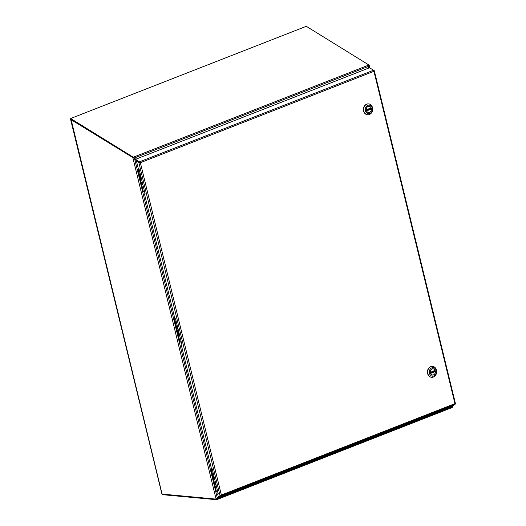 <?xml version="1.0" encoding="UTF-8"?>
<svg xmlns="http://www.w3.org/2000/svg" width="526" height="526" viewBox="0 0 526 526"><rect width="100%" height="100%" fill="white"/><g stroke="black" fill="none" stroke-linecap="round" stroke-linejoin="round"><path stroke-width="0.79" d="M368.647 66.204L368.996 66.237L368.115 68.308M216.633 498.898L216.022 498.819L132.92 157.931L134.419 158.024L217.435 498.549L217.869 497.583L217.442 498.556L220.289 497.438M135.557 159.299L134.419 158.024L133.15 158.004M222.728 496.485L451.998 406.776L451.532 406.48L452.386 406.414L452.005 406.762L452.294 407.492L216.751 499.661M216.022 498.819L217.435 498.549L216.784 499.647L216.482 498.977M369.377 67.808L368.996 66.237L369.305 65.599L368.654 65.711M368.996 66.237L369.305 65.599L368.588 66.197L368.568 65.724M216.364 499.003L217.028 498.523L216.554 499.7L162.672 494.683L162.541 494.124M218.185 496.899L220.479 495.466M451.597 406.736L452.038 406.822M71.069 119.382L161.995 493.69A0.69 0.355 68.6 0 1 162.232 494.098L216.094 499.108M70.773 119.501L133.216 157.82L70.681 119.146L70.662 118.508L306.31 26.3L368.857 64.981L368.877 65.618M162.001 493.316L161.995 493.69M220.223 496.485L221.518 497.557L220.124 497.313L219.75 496.774M221.518 497.557L222.695 495.347M221.084 496.557A0.769 0.638 95.3 0 0 221.485 495.821M220.828 496.11A0.769 0.638 95.3 0 0 221.63 496.643A0.769 0.638 95.3 0 0 222.044 495.604M215.936 484.328A1.578 1.308 -84.7 0 1 215.463 482.401M214.437 478.173A1.578 1.308 -84.7 0 1 213.964 476.254M215.377 482.046A1.848 1.532 95.3 0 0 216.022 484.683M213.878 475.892A1.848 1.532 95.3 0 0 214.523 478.535M217.376 492.086A1.236 1.026 -84.7 0 1 216.344 491.245L211.156 469.961A1.236 1.026 -84.7 0 1 211.445 468.692L212.142 468.765L218.283 493.967L217.593 493.901L218.211 493.677M211.768 468.732A1.236 1.026 95.3 0 0 211.478 469.988L211.156 469.961M216.344 491.245L211.478 469.988M216.666 491.271A1.236 1.026 95.3 0 0 217.83 492.093M214.003 476.405A1.479 1.23 95.3 0 0 214.398 478.022M214.503 478.45A1.782 1.473 -84.7 0 1 213.898 475.977M215.502 482.559A1.479 1.23 95.3 0 0 215.897 484.17M216.002 484.597A1.782 1.473 -84.7 0 1 215.397 482.132M179.366 334.312A1.578 1.308 -84.7 0 1 178.893 332.393M177.867 328.165A1.578 1.308 -84.7 0 1 177.393 326.238M178.807 332.031A1.848 1.532 95.3 0 0 179.451 334.674M177.308 325.883A1.848 1.532 95.3 0 0 177.952 328.52M180.806 342.078A1.236 1.026 -84.7 0 1 179.774 341.229L174.586 319.946A1.236 1.026 -84.7 0 1 174.882 318.677L175.572 318.756L181.713 343.951L181.023 343.886L181.641 343.662M175.197 318.723A1.236 1.026 95.3 0 0 174.908 319.979L174.586 319.946M179.774 341.229L174.908 319.979M180.096 341.262A1.236 1.026 95.3 0 0 181.26 342.084M177.433 326.396A1.479 1.23 95.3 0 0 177.827 328.014M177.933 328.434A1.782 1.473 -84.7 0 1 177.328 325.969M178.932 332.544A1.479 1.23 95.3 0 0 179.327 334.161M179.432 334.589A1.782 1.473 -84.7 0 1 178.827 332.116M142.796 184.304A1.578 1.308 -84.7 0 1 142.329 182.377M141.297 178.15A1.578 1.308 -84.7 0 1 140.83 176.23M142.237 182.016A1.848 1.532 95.3 0 0 142.881 184.659M140.738 175.868A1.848 1.532 95.3 0 0 141.382 178.511M144.236 192.062A1.236 1.026 -84.7 0 1 143.203 191.221L138.016 169.937A1.236 1.026 -84.7 0 1 138.312 168.668L139.002 168.741L145.143 193.943L144.453 193.877L145.077 193.653M138.627 168.708A1.236 1.026 95.3 0 0 138.345 169.964L138.016 169.937M143.203 191.221L138.345 169.964M143.532 191.247A1.236 1.026 95.3 0 0 144.689 192.069M140.863 176.381A1.479 1.23 95.3 0 0 141.257 177.998M141.362 178.426A1.782 1.473 -84.7 0 1 140.764 175.954M142.362 182.529A1.479 1.23 95.3 0 0 142.756 184.146M142.862 184.573A1.782 1.473 -84.7 0 1 142.263 182.108M367.661 68.479L368.627 66.329L368.568 65.224M368.548 65.158L133.565 157.103L134.485 157.945L133.269 157.853L133.545 157.103M368.627 66.329L134.485 157.945L135.682 159.253M133.249 157.215L70.662 118.508M181.023 343.886L211.452 468.705M136.49 161.193L138.871 162.666L139.449 162.435L137.069 160.963L136.49 161.193L138.312 168.682M144.453 193.877L174.882 318.69M217.593 493.901L218.277 496.695L221.367 495.038L454.957 403.633L373.94 71.299L140.35 162.698L221.367 495.038L220.973 496.025L220.683 495.387M373.835 70.727L373.94 71.299L374.137 70.629L373.532 71.26M222.768 495.992L452.064 406.276L455.043 404.435L454.957 403.633M220.512 495.453L217.692 497.202L217.994 497.866L220.973 496.025L455.043 404.435M220.032 495.61L138.871 162.666L139.942 162.659L135.491 159.976L135.471 159.339L369.541 67.749L373.572 70.241L373.94 71.299M219.94 497.103L217.994 497.866M374.111 70.615L373.638 70.32M138.897 162.679L140.35 162.698L139.502 161.83L373.572 70.241M135.471 159.339L139.502 161.83L139.521 162.468M368.45 103.892A5.444 4.51 95.3 0 0 363.453 108.895A5.444 4.51 95.3 0 0 367.437 114.74A5.444 4.51 95.3 0 1 363.453 108.895A5.444 4.51 95.3 0 1 368.45 103.892L368.667 103.911A5.444 4.51 -84.7 0 1 372.664 108.685A5.444 4.51 -84.7 0 1 369.416 114.504A5.444 4.51 -84.7 0 1 367.654 114.76A5.444 4.51 -84.7 0 1 363.657 109.987A5.444 4.51 -84.7 0 1 366.898 104.168A5.444 4.51 -84.7 0 1 368.667 103.911A5.444 4.51 -84.7 0 1 372.664 108.685A5.444 4.51 -84.7 0 1 369.416 114.504A5.444 4.51 -84.7 0 1 367.654 114.76A5.444 4.51 -84.7 0 1 363.657 109.987A5.444 4.51 -84.7 0 1 366.898 104.168A5.444 4.51 -84.7 0 1 368.667 103.911L368.45 103.892M367.819 105.338A4.28 3.544 -84.7 0 1 372.257 110.269A4.28 3.544 -84.7 0 1 366.352 112.584A4.28 3.544 -84.7 0 1 367.819 105.338A4.28 3.544 -84.7 0 1 372.257 110.269A4.28 3.544 -84.7 0 1 366.352 112.584A4.28 3.544 -84.7 0 1 367.819 105.338M369.535 112.367A3.13 2.591 95.3 0 0 371.402 109.02A3.13 2.591 95.3 0 0 369.101 106.278A3.13 2.591 95.3 0 0 366.227 109.158A3.13 2.591 95.3 0 0 368.522 112.511A3.13 2.591 95.3 0 0 369.535 112.367A3.13 2.591 95.3 0 0 371.402 109.02A3.13 2.591 95.3 0 0 369.101 106.278A3.13 2.591 95.3 0 0 366.227 109.158A3.13 2.591 95.3 0 0 368.522 112.511A3.13 2.591 95.3 0 0 369.535 112.367M366.195 109.895L371.067 107.869A3.071 2.545 95.3 0 0 369.094 106.337A3.071 2.545 95.3 0 0 366.267 109.743M371.356 109.046L366.556 110.927A3.071 2.545 95.3 0 0 368.529 112.459A3.071 2.545 95.3 0 0 371.356 109.046L370.468 108.81A3.071 2.545 95.3 0 0 370.37 108.264M370.468 108.81L366.333 110.434M432.444 366.412A5.444 4.51 95.3 0 0 427.447 371.422A5.444 4.51 95.3 0 0 431.432 377.26A5.444 4.51 95.3 0 1 427.447 371.422A5.444 4.51 95.3 0 1 432.444 366.412L432.661 366.431A5.444 4.51 -84.7 0 1 436.659 371.205A5.444 4.51 -84.7 0 1 433.417 377.024A5.444 4.51 -84.7 0 1 431.649 377.28A5.444 4.51 -84.7 0 1 427.651 372.507A5.444 4.51 -84.7 0 1 430.893 366.688A5.444 4.51 -84.7 0 1 432.661 366.431A5.444 4.51 -84.7 0 1 436.659 371.205A5.444 4.51 -84.7 0 1 433.417 377.024A5.444 4.51 -84.7 0 1 431.649 377.28A5.444 4.51 -84.7 0 1 427.651 372.507A5.444 4.51 -84.7 0 1 430.893 366.688A5.444 4.51 -84.7 0 1 432.661 366.431L432.444 366.412M431.82 367.858A4.28 3.544 -84.7 0 1 436.258 372.789A4.28 3.544 -84.7 0 1 430.347 375.104A4.28 3.544 -84.7 0 1 431.82 367.858A4.28 3.544 -84.7 0 1 436.258 372.789A4.28 3.544 -84.7 0 1 430.347 375.104A4.28 3.544 -84.7 0 1 431.82 367.858M433.529 374.887A3.13 2.591 95.3 0 0 435.397 371.54A3.13 2.591 95.3 0 0 433.095 368.798A3.13 2.591 95.3 0 0 430.222 371.678A3.13 2.591 95.3 0 0 432.517 375.038A3.13 2.591 95.3 0 0 433.529 374.887A3.13 2.591 95.3 0 0 435.397 371.54A3.13 2.591 95.3 0 0 433.095 368.798A3.13 2.591 95.3 0 0 430.222 371.678A3.13 2.591 95.3 0 0 432.517 375.038A3.13 2.591 95.3 0 0 433.529 374.887M430.189 372.415L435.061 370.389A3.071 2.545 95.3 0 0 433.089 368.857A3.071 2.545 95.3 0 0 430.261 372.263M435.35 371.566L430.551 373.447A3.071 2.545 95.3 0 0 432.523 374.979A3.071 2.545 95.3 0 0 435.35 371.566L434.469 371.33A3.071 2.545 95.3 0 0 434.364 370.784M434.469 371.33L430.327 372.954M452.005 406.762L451.9 406.342M217.028 498.523L217.435 498.569M139.942 162.659L139.554 162.475M371.251 108.882L366.438 110.769M435.245 371.402L430.432 373.289M452.432 406.466L452.347 406.098M369.923 67.986L369.364 65.704M161.778 493.48L70.569 119.317M217.54 492.119L217.212 492.086M180.97 342.104L180.642 342.078M144.4 192.095L144.071 192.062M455.431 403.534L374.321 70.8M368.029 112.413L368.529 112.459M368.601 106.291L369.094 106.337M432.024 374.933L432.523 374.979M432.596 368.811L433.089 368.857"/></g></svg>
